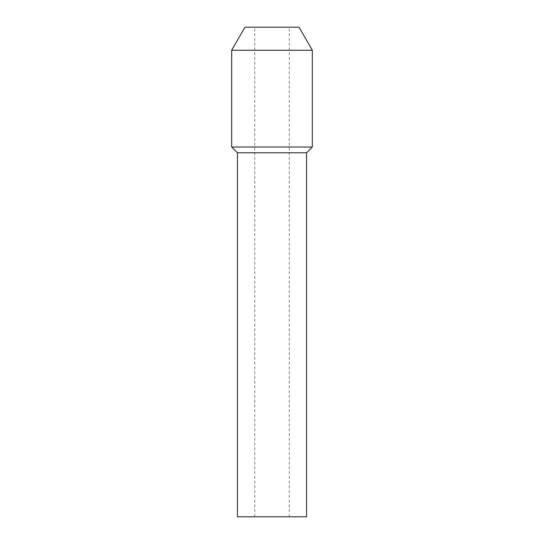 <?xml version="1.0" encoding="UTF-8"?>
<svg xmlns="http://www.w3.org/2000/svg" width="544" height="544" viewBox="0 0 544 544"><rect width="100%" height="100%" fill="white"/><g stroke="black" fill="none" stroke-linecap="round" stroke-linejoin="round"><path stroke-width="0.41" stroke-dasharray="2.72 2.04" d="M306.558 516.8L237.442 516.8M272 516.8L289.279 516.8L272 516.8M306.558 152.769L237.442 152.769M312.317 147.009L231.683 147.009M312.317 50.238L231.683 50.238M299.016 27.2L244.984 27.2M272 27.2L289.279 27.2L272 27.2M289.279 516.8L289.279 27.2M254.721 516.8L254.721 27.2"/><path stroke-width="0.82" d="M306.558 152.769L237.442 152.769L237.442 516.8L306.558 516.8L306.558 152.769L312.317 147.009L312.317 50.238L231.683 50.238L231.683 147.009L312.317 147.009M231.683 50.238L244.984 27.2L299.016 27.2L312.317 50.238M237.442 152.769L231.683 147.009"/></g></svg>
